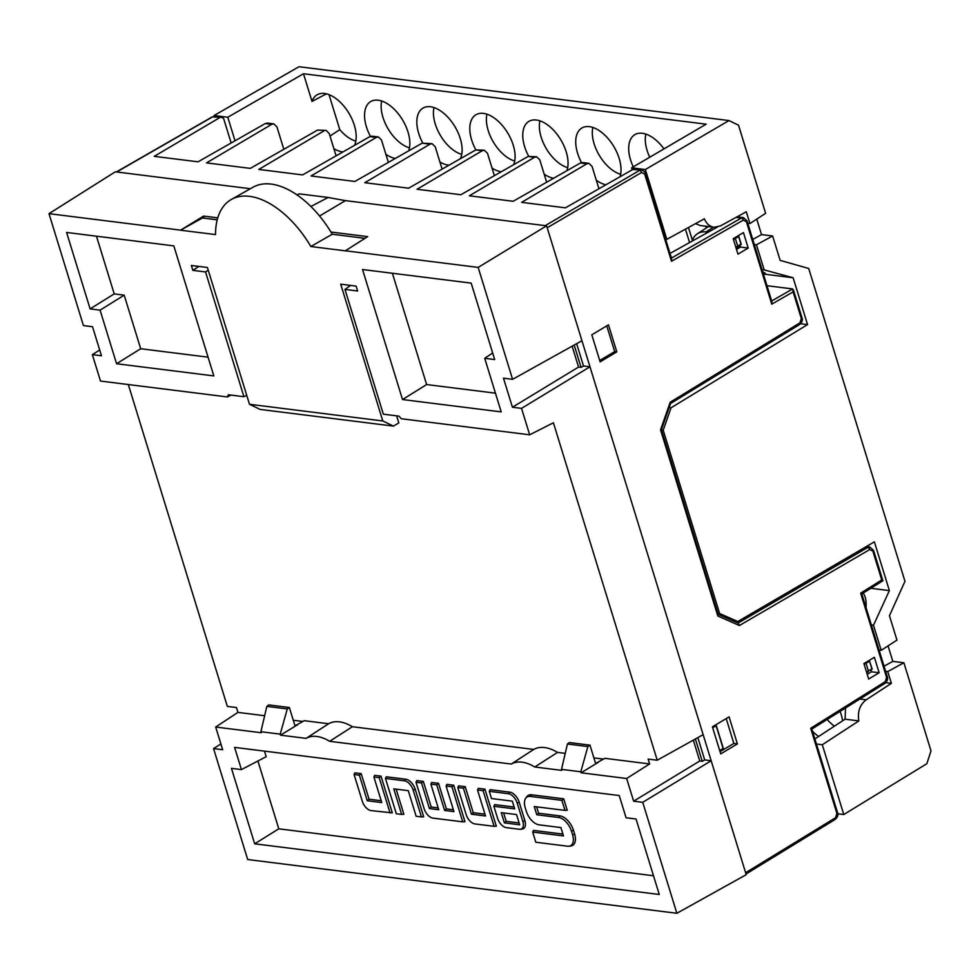 <?xml version="1.0" encoding="UTF-8"?>
<svg xmlns="http://www.w3.org/2000/svg" width="980" height="980" viewBox="0 0 980 980"><rect width="100%" height="100%" fill="white"/><g stroke="black" fill="none" stroke-linecap="round" stroke-linejoin="round"><path stroke-width="1.47" d="M871.355 624.958L873.486 625.228L881.204 650.34L896.957 640.099L889.448 615.71L904.969 581.312L808.721 268.471L780.141 260.374L772.632 235.984L761.521 234.588L756.756 219.104M364.964 238.336L332.257 234.232A80.054 44.651 -120.7 0 0 253.073 187.204L231.329 199.479A80.568 44.945 -120.7 0 1 310.856 246.519L345.291 250.831L367.672 236.621L330.934 232.027M204.269 218.209L203.607 216.078L180.504 230.202L202.468 217.977L217.217 219.826M128.319 384.552L227.336 706.396L236.437 707.536L237.932 712.386L264.637 715.731M302.93 721.464L293.277 720.251M287.275 708.944L280.207 734.143L260.901 731.729L266.829 706.384L287.275 708.944L289.357 707.499L295.005 725.849L304.204 720.692L328.606 723.742A47.861 26.693 59.3 0 1 352.396 726.719L533.733 749.431L511.278 764.045L329.648 741.309A46.746 26.068 59.3 0 0 306.14 738.369L328.606 723.742M319.566 216.017L345.401 200.618L545.223 225.645L639.56 170.398A2.144 1.213 59.6 0 1 641.533 172.505L547.195 227.752L589.972 366.79L521.532 408.378L529.666 434.802L553.406 422.772L657.225 760.223L648.123 759.084L649.617 763.947L604.807 758.324L595.607 763.494L589.96 745.143L587.865 746.576L580.809 771.787L561.503 769.374L561.81 770.378L534.774 766.997L557.534 752.407A47.861 26.693 -120.7 0 0 533.733 749.431M557.534 752.407L565.24 753.375M603.533 759.108L593.88 757.895M214.632 116.461L221.529 117.331L223.612 118.47L231.157 142.97M221.529 117.331L212.513 116.926L116.681 171.978L250.378 188.724M336.091 155.845L329.207 133.464L326.083 130.426L317.581 130.083L250.317 168.376L206.523 162.888L271.717 124.338L265.311 123.541L198.034 161.822L154.24 156.347L219.446 117.796M700.235 225.523L713.967 227.25C709.643 226.552 706.445 223.734 704.375 218.81L666.829 239.341L665.604 239.181L645.342 173.325L644.301 171.414L641.643 169.957L632.7 169.54L565.423 207.834L521.63 202.346L586.836 163.795L580.417 162.999L582.573 162.533L588.931 163.329L586.836 163.795M632.7 169.54L641.643 169.957M665.616 239.194L671.692 258.94L671.508 261.256L644.681 174.048L641.533 172.505M572.136 346.173L578.568 367.059L581.054 367.365L574.182 345.046M697.846 737.622L704.706 759.929L702.244 761.313L695.384 738.994M693.338 740.133L699.757 761.007L633.631 801.187L642.733 802.326L676.861 913.274L247.695 859.534L213.567 748.585L222.668 749.725L215.686 727.038L237.932 712.386M702.244 761.313L699.757 761.007M581.054 367.365L583.504 365.981L589.972 366.79L711.174 760.737L704.706 759.929M576.644 343.674L583.504 365.981M720.729 753.877L712.411 726.842L729.083 716.858L737.401 743.894L720.729 753.877M676.861 913.274L746.221 874.675L711.174 760.737L642.733 802.326M874.38 657.311L863.919 663.57L868.672 679.018L879.134 672.758L874.38 657.311M748.206 248.038L737.965 254.163L733.212 238.716L743.452 232.591L748.206 248.038L740.476 247.07L739.949 245.343M600.128 361.853L616.8 351.869L608.482 324.833L591.81 334.817L600.128 361.853M599.711 360.493L614.693 351.612L616.8 351.869M296.438 194.493L297.81 194.665M546.656 182.219L539.772 159.826L536.648 156.788L534.553 157.253L469.359 195.804L513.153 201.28L580.417 162.999M494.373 175.665L487.489 153.284L484.365 150.246L482.283 150.7L417.076 189.25L460.87 194.738L528.147 156.445L536.648 156.788M482.283 150.7L475.863 149.903L408.587 188.197L364.805 182.709L430 144.158L422.147 143.178L354.87 181.459L311.077 175.984L376.271 137.433L369.864 136.624L372.008 136.171M324 130.879L258.793 169.43L302.587 174.918L369.864 136.624M726.205 718.573L733.861 743.452L737.401 743.894M733.861 743.452L720.043 751.648M867.214 674.277L871.465 671.79L870.926 670.014M265.311 123.541L267.454 123.076M283.82 149.303L276.936 126.91L273.812 123.872L271.717 124.338M317.581 130.083L326.095 130.426M388.374 162.398L381.49 140.005L378.366 136.967L376.271 137.433M422.147 143.178L432.094 143.692M430 144.158L432.082 143.692L435.206 146.731L442.103 169.124M513.655 164.689A32.352 18.044 59.3 0 0 513.238 145.175A32.352 18.044 59.3 0 0 476.317 114.538A32.352 18.044 59.3 0 0 475.863 149.903L484.377 150.246M598.939 188.76L592.043 166.367L588.919 163.329M606.767 325.862L614.693 351.612M736.495 249.386L740.476 247.07M771.677 300.958L792.673 288.941L766.997 285.719M717.397 227.078L670.002 253.453M737.083 216.813L743.391 217.609L747.054 220.929A2.144 0.711 162.9 0 1 746.405 221.713L743.281 220.157L671.508 261.256M871.465 671.79L879.134 672.758M747.054 220.929L771.946 301.828L771.762 304.143L746.405 221.713M792.685 288.941L793.126 291.905L771.762 304.143M670.455 403.576L670.185 402.241L799.962 322.824L801.334 318.574L793.126 291.905M670.602 403.38L661.414 429.767L660.557 429.877L670.185 402.241M717.923 614.129L717.801 615.967L660.557 429.877M718.193 614.288L738.283 623.158L739.386 625.534L717.801 615.967M882.87 580.699L881.743 579.976L872.861 551.103L869.726 549.56L739.386 625.534M745.621 872.739L835.536 817.724L836.908 813.473A2.144 0.711 162.9 0 0 837.557 812.689L811.82 728.998L810.693 728.275L885.246 681.664L886.594 677.425A2.144 0.711 162.9 0 0 887.255 676.641L861.8 593.88L860.673 593.157L881.743 579.976M719.749 750.692L723.264 748.242L716.319 725.653L712.656 727.638M712.693 727.76L716.319 725.653M723.105 748.426L716.147 725.812M352.396 726.719L329.648 741.309M534.774 766.997A46.746 26.068 -120.7 0 0 511.278 764.045M246.739 395.344L243.922 396.716L228.364 394.769L227.397 396.949L230.986 395.087M503.622 812.935L506.207 821.338L519.118 822.955M390.065 812.984L379.187 777.655L373.895 776.993L381.759 802.571L367.255 800.758L359.391 775.18L354.086 774.506L362.318 801.285A9.482 5.292 -120.7 0 0 371.053 810.607L392.294 812.849L381 776.123L379.187 777.655M359.391 775.18L361.191 773.636L354.895 772.853L354.086 774.506M361.191 773.636L369.068 799.227L367.255 800.758M369.068 799.227L381.196 800.746M381 776.123L374.691 775.327L373.895 776.993M536.611 806.834L538.584 813.229L559.984 815.911A14.651 8.171 59.3 0 1 573.471 830.317L574.599 833.956A14.651 8.171 59.3 0 1 570.703 846.022L568.89 846.218A13.879 7.742 -120.7 0 0 572.577 834.789L571.45 831.15A13.879 7.742 -120.7 0 0 558.686 817.504L536.783 814.76L534.247 806.54L564.982 810.387L561.895 800.354L530.303 796.397A13.879 7.742 -120.7 0 0 525.672 798.308A13.879 7.742 -120.7 0 0 525.243 807.802L526.285 811.195A13.879 7.742 -120.7 0 0 539.061 824.829L560.903 827.573L563.476 835.928L532.704 832.069L535.827 842.236L567.506 846.206A13.879 7.742 -120.7 0 0 568.89 846.218M562.912 834.09L533.512 830.403L532.704 832.069M525.672 798.308L526.713 796.814A14.651 8.171 59.3 0 1 531.613 794.792L563.696 798.81L561.895 800.354M563.696 798.81L567.212 810.24L564.982 810.387M538.584 813.229L536.783 814.76M421.437 816.916L423.679 816.769L415.226 789.304A10.253 5.721 -120.7 0 0 405.781 779.223L386.279 776.785L385.471 778.439L404.483 780.827A9.482 5.292 59.3 0 1 413.205 790.137L421.437 816.916L416.145 816.254L408.268 790.664L393.776 788.851L401.641 814.429L396.337 813.768L385.471 778.439M401.641 814.429L403.87 814.294L396.141 789.145M477.517 789.978L478.326 788.324L484.929 789.145L496.321 826.189L494.091 826.324L483.116 790.689L477.517 789.978L485.517 815.973L471.429 814.209L463.43 788.214L457.819 787.516L466.162 814.601A9.482 5.292 -120.7 0 0 474.884 823.923L494.091 826.324M463.43 788.214L465.231 786.683L458.628 785.85L457.819 787.516M465.231 786.683L473.23 812.677L471.429 814.209M473.23 812.677L484.953 814.147M484.929 789.145L483.116 790.689M462.732 821.84L464.961 821.693L453.74 785.225L451.939 786.769L462.732 821.84L432.891 818.104A9.482 5.292 59.3 0 1 424.168 808.782L416.01 782.261L421.535 782.959L429.412 808.561L438.758 809.725L430.882 784.123L436.737 784.858L444.614 810.46L453.961 811.636L446.084 786.034L451.939 786.769M438.195 807.9L431.212 807.018L423.336 781.415L416.806 780.607L416.01 782.261M423.336 781.415L421.535 782.959M431.212 807.018L429.412 808.561M453.397 809.798L446.415 808.929L438.538 783.326L431.69 782.469L430.882 784.123M438.538 783.326L436.737 784.858M446.415 808.929L444.614 810.46M453.74 785.225L446.892 784.367L446.084 786.034M501.258 812.641L516.534 814.552L519.682 824.793L504.406 822.882L501.258 812.641M506.207 821.338L504.406 822.882M522.855 821.473L517.195 803.061A9.482 5.292 -120.7 0 0 508.461 793.739L489.29 791.338L491.507 798.541L512.307 801.138L514.696 808.88L493.883 806.27L497.595 818.312A9.482 5.292 -120.7 0 0 506.317 827.635L519.388 829.264A9.482 5.292 -120.7 0 0 520.343 829.276A9.482 5.292 -120.7 0 0 522.855 821.473L524.876 820.64A10.253 5.721 59.3 0 1 522.144 829.08L520.343 829.276M514.12 807.042L494.692 804.605L493.883 806.27M524.876 820.64L519.204 802.216A10.253 5.721 59.3 0 0 509.772 792.134L490.098 789.672L489.29 791.338M598.315 762.293L581.115 772.791L626.649 778.5L649.617 763.947M260.901 731.729L261.219 732.734L215.686 727.038M234.6 747.385L619.238 795.552L626.073 817.761L636.045 819.011L659.258 894.483L254.678 843.817L231.464 768.345L241.435 769.594L234.6 747.385M561.503 769.374L567.432 744.016L587.865 746.576M589.96 745.143L569.319 742.558L567.432 744.016M580.809 771.787L581.115 772.791M280.207 734.143L280.513 735.159L297.712 724.649M266.829 706.384L268.728 704.914L289.357 707.499M626.649 778.5L633.631 801.187M306.14 738.369L280.513 735.159M264.465 751.133L266.18 756.695L241.435 769.594M254.678 843.817L278.786 828.823L257.911 760.995M653.501 875.753L278.786 828.823M220.892 743.967L213.567 748.585M657.225 760.223L703.15 734.669M116.681 171.978L115.309 171.806L49 213.665L83.422 325.58L92.524 326.72L101.467 355.777L92.365 354.638L100.499 381.061L227.397 396.949M92.365 354.638L99.691 350.019M198.83 266.413L192.864 270.358L191.357 265.482L207.405 267.491L249.484 404.274L382.788 420.959L340.709 284.188L356.144 286.111L357.639 290.987L344.96 289.406L383.339 414.173L398.909 416.12L401.359 418.742L529.666 434.802M49 213.665L180.492 230.129M203.607 216.078L217.756 217.854M345.266 250.77L478.166 267.405L512.589 379.321L581.949 340.721M547.195 227.752L546.607 225.817L478.166 267.405M546.607 225.817L545.223 225.645M344.96 289.406L350.546 285.413M345.401 200.618L328.141 197.47L299.243 193.856L297.185 195.008M310.893 206.486L328.141 197.47M243.922 396.716L205.543 271.938L192.864 270.358M205.543 271.938L208.238 270.223M392.392 273.249L426.631 384.552L495.439 393.164M402.523 399.546L362.526 269.512L471.184 283.122L494.692 359.562L484.72 358.312L501.209 411.894L402.523 399.546L426.631 384.552M492.671 352.971L484.72 358.312M100.083 310.146L90.111 308.896L66.603 232.456L173.828 245.882L213.836 375.916L116.571 363.739L100.083 310.146L124.191 295.151L140.679 348.733L208.066 357.173M116.571 363.739L140.679 348.733M90.111 308.896L114.219 293.902L124.191 295.151M96.469 236.192L114.219 293.902M231.329 199.479A80.568 44.945 -120.7 0 0 215.551 234.588L180.504 230.202M521.532 408.378L512.43 407.239L578.568 367.059M512.589 379.321L503.487 378.182L512.43 407.239M214.338 116.449L214.057 115.53L227.789 117.245L235.029 140.777M666.829 239.341L645.355 169.54L631.622 167.825L706.151 124.178L303.494 73.757L227.789 117.245M632.235 169.81L631.622 167.825M888.052 645.881L892.817 661.378L903.891 662.762L931 750.876L926.835 763.714L843.78 814.539L822.306 744.739L858.848 720.913C857.365 711.823 859.803 704.779 866.161 699.806L891.384 683.354L885.81 682.656M827.145 719.479A31.568 17.603 -120.7 0 0 834.409 726.168M461.752 154.387A31.568 17.603 59.3 0 1 433.969 107.555M409.469 147.845A31.568 17.603 59.3 0 1 381.698 101.001M620.646 174.293A31.568 17.603 59.3 0 1 592.863 127.449M649.74 157.217A31.568 17.603 59.3 0 1 645.832 134.089M567.677 167.654A31.568 17.603 59.3 0 1 539.907 120.822M514.708 161.026A31.568 17.603 59.3 0 1 486.938 114.182M329.01 94.631L339.778 129.642A31.568 17.603 59.3 0 0 355.813 141.132M713.979 227.25L720.386 225.951L746.307 211.778L749.92 223.563L765.625 213.321L738.516 125.195L728.973 120.565L298.998 66.726L214.057 115.53M754.318 244.535L756.45 244.792L764.167 269.904L793.139 277.769L807.545 324.601L671.055 407.803L663.215 430.196L719.602 613.505L737.769 621.541L874.38 541.854L889.375 590.609L873.486 625.228M762.048 269.635L764.167 269.904M881.204 650.34L879.085 650.071M737.769 621.541L733.408 621.002M669.144 407.558L671.055 407.803M800.623 323.731L807.545 324.601M772.632 235.984L756.45 244.792M422.699 142.909A32.352 18.044 59.3 0 1 423.348 107.91A32.352 18.044 59.3 0 1 460.269 138.548A32.352 18.044 59.3 0 1 460.404 158.699M448.999 165.191A32.352 18.044 59.3 0 1 439.898 161.957M370.428 136.367A32.352 18.044 59.3 0 1 371.065 101.356A32.352 18.044 59.3 0 1 407.999 132.006A32.352 18.044 59.3 0 1 408.672 150.847M395.295 158.454A32.352 18.044 59.3 0 1 385.887 154.313M581.483 162.582A32.352 18.044 59.3 0 1 582.243 127.804A32.352 18.044 59.3 0 1 619.176 158.442A32.352 18.044 59.3 0 1 620.034 176.755M605.922 184.791A32.352 18.044 59.3 0 1 596.306 180.222M633.264 166.857A32.352 18.044 59.3 0 1 635.212 134.444A32.352 18.044 59.3 0 1 663.975 148.874M528.649 156.212A32.352 18.044 59.3 0 1 529.274 121.177A32.352 18.044 59.3 0 1 566.207 151.814A32.352 18.044 59.3 0 1 566.857 170.716M553.577 178.274A32.352 18.044 59.3 0 1 544.182 174.183M501.27 171.745A32.352 18.044 59.3 0 1 492.046 168.095M713.562 227.201L706.029 231.893L706.421 233.191M688.475 227.507L692.358 240.149A37.277 20.788 59.3 0 1 697.393 233.779A37.277 20.788 59.3 0 1 706.029 231.893M705.673 226.209L706.225 228.022M685.449 229.161L689.577 242.562M326.475 93.835L312.007 101.418A32.352 18.044 59.3 0 1 317.41 94.644A32.352 18.044 59.3 0 1 346.026 108.866A32.352 18.044 59.3 0 1 354.503 145.371M343 151.924A32.352 18.044 59.3 0 1 333.886 148.654M330.003 136.036L339.778 129.642M312.007 101.418L303.494 73.757M645.355 169.54L728.973 120.565M700.247 225.535L695.53 223.648M749.92 223.563L747.789 223.293M736.237 248.553L740.243 246.335M752.75 239.439L761.521 234.588M763.249 273.555L765.429 273.432L762.661 271.644M763.395 274.045L793.139 277.769M842.616 720.814A32.352 18.044 -120.7 0 0 841.159 714.481A32.352 18.044 -120.7 0 0 840.093 711.382M812.494 731.19A32.352 18.044 -120.7 0 0 818.594 736.482M885.614 671.312L887.758 671.582L891.384 683.354M837.79 813.78L843.78 814.539M863.184 593.072C865.512 596.159 866.467 601.022 866.038 607.661M884.046 666.216L892.817 661.378M903.891 662.762L887.758 671.582M814.87 738.92L845.115 719.185L845.507 708.001M889.375 590.609L870.84 588.294M864.176 664.416L866.051 663.301L868.427 671.03L871.894 668.813L869.554 661.218L866.051 663.301L865.438 662.652M869.554 661.218L872.188 669.132L866.528 672.035M733.481 239.561L735.343 238.459L737.72 246.176L740.966 244.106L738.626 236.511L735.343 238.459L734.743 237.809M738.528 235.543L741.272 244.424L735.821 247.193M738.491 235.568L738.626 236.511M737.327 247.058L735.992 247.732M868.035 671.913L866.688 672.586M663.215 430.196L661.488 429.975M717.875 613.284L719.602 613.505M822.306 744.739L816.426 744.004M845.115 719.185L858.848 720.913M310.856 246.519L332.257 234.232M396.618 415.839L398.811 422.931L393.446 426.104L260.129 409.42L249.484 404.274M382.788 420.959L393.446 426.104M214.632 116.485L212.513 116.926A2.144 1.188 60.1 0 0 212.023 117.012L214.608 116.473M645.342 173.325A2.144 0.711 162.9 0 1 644.681 174.048M836.908 813.473L810.693 728.275M886.594 677.425L860.673 593.157M534.553 157.253L528.147 156.445M671.423 258.071L741.321 218.05L736.041 217.389M738.062 623.06L867.753 547.452L865.303 547.146M743.281 220.157A2.144 1.225 60.2 0 0 741.321 218.05L743.342 217.658M869.726 549.56A2.144 1.213 59.8 0 0 867.753 547.452L869.799 547.048L873.523 550.307A2.144 0.711 162.9 0 1 872.861 551.103M793.433 289.982L801.983 317.79A2.144 0.711 162.9 0 1 801.334 318.574M799.19 324.588A2.144 1.201 -121.5 0 0 799.692 324.49A2.144 1.201 -121.5 0 0 799.962 322.824M884.487 683.415A2.144 1.201 -122 0 0 885.001 683.305A2.144 1.201 -122 0 0 885.246 681.664M834.764 819.476A2.144 1.201 -121.5 0 0 835.266 819.378A2.144 1.201 -121.5 0 0 835.536 817.724M574.599 833.956L572.577 834.789M531.613 794.792L530.303 796.397M559.984 815.911L558.686 817.504M573.471 830.317L571.45 831.15M415.226 789.304L413.205 790.137M405.781 779.223L404.483 780.827M509.772 792.134L508.461 793.739M519.204 802.216L517.195 803.061M859.877 699.022L866.161 699.806M378.378 136.967L371.996 136.171M273.812 123.872L267.442 123.076M869.86 546.987L866.32 546.546M116.4 171.941L212.023 117.012M801.983 317.79C802.926 319.884 802.167 322.114 799.692 324.49L670.565 403.503M718.254 614.509L661.365 429.583M738.283 623.158L718.168 614.24M882.747 580.307L873.523 550.307M882.845 580.785L861.763 593.954M887.255 676.629C888.186 678.699 887.439 680.929 885.001 683.305L811.783 729.083M837.557 812.677C838.5 814.784 837.741 817.014 835.266 819.378L746.013 874.001M697.393 233.779L708.479 226.564"/></g></svg>
